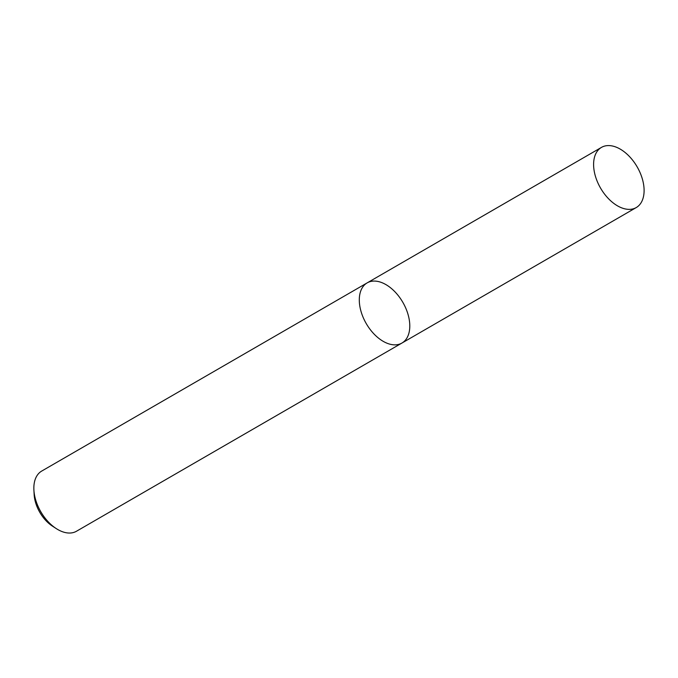 <?xml version="1.0" encoding="UTF-8"?>
<svg xmlns="http://www.w3.org/2000/svg" width="678" height="678" viewBox="0 0 678 678"><rect width="100%" height="100%" fill="white"/><g stroke="black" fill="none" stroke-linecap="round" stroke-linejoin="round"><path stroke-width="1.02" d="M33.9 489.982A34.748 21.154 60 0 0 56.206 528.56L52.392 526.086A28.434 17.306 60 0 1 34.146 494.516L33.9 489.982A34.748 21.154 60 0 1 41.714 471.066L367.154 282.887A34.748 21.154 60 0 0 362.23 315.075A34.748 21.154 60 0 0 389.935 344.187A34.748 21.154 60 0 0 401.935 343.051A34.748 21.154 60 0 0 402.859 302.38A34.748 21.154 60 0 0 367.154 282.887A34.748 21.154 60 0 0 362.23 315.075A34.748 21.154 60 0 0 389.935 344.187A34.748 21.154 60 0 0 401.935 343.051L636.244 207.561A34.748 21.154 60 0 0 637.167 166.89A34.748 21.154 60 0 0 601.454 147.397A34.748 21.154 60 0 0 596.538 179.594A34.748 21.154 60 0 0 624.243 208.697A34.748 21.154 60 0 0 636.244 207.561M56.206 528.56A34.748 21.154 60 0 0 64.495 532.366A34.748 21.154 60 0 0 76.504 531.23L401.935 343.051M367.154 282.887L601.454 147.397"/></g></svg>
